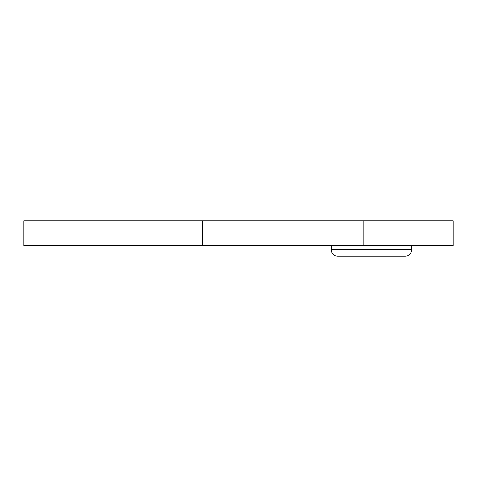 <?xml version="1.0" encoding="UTF-8"?>
<svg xmlns="http://www.w3.org/2000/svg" width="477" height="477" viewBox="0 0 477 477"><rect width="100%" height="100%" fill="white"/><g stroke="black" fill="none" stroke-linecap="round" stroke-linejoin="round"><path stroke-width="0.72" d="M363.862 245.613L23.85 245.613L23.85 220.797L363.862 220.797L363.862 245.613L453.15 245.613L453.15 220.797L363.862 220.797M453.15 220.797L453.15 245.613M411.621 245.613L411.621 249.715L411.621 245.613M331.265 245.613L331.265 249.715A6.487 6.487 0 0 0 337.752 256.203L405.134 256.203A6.487 6.487 0 0 0 411.621 249.715A6.487 6.487 0 0 1 405.134 256.203M202.337 245.613L202.337 220.797M331.265 249.715L411.621 249.715"/></g></svg>
